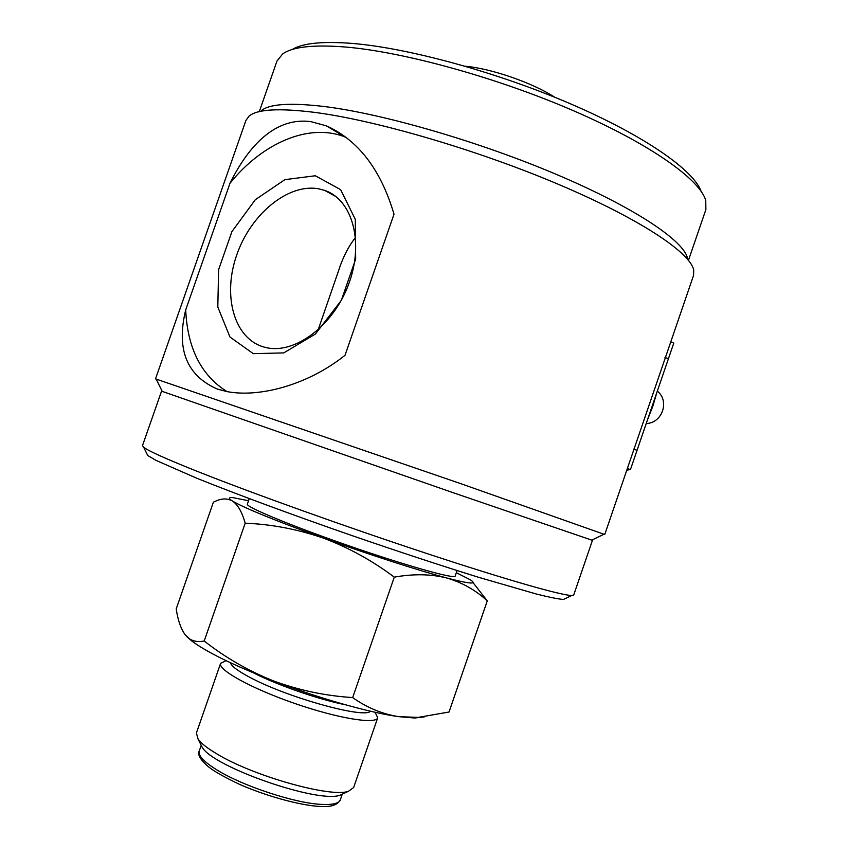 <?xml version="1.0" encoding="UTF-8"?>
<svg xmlns="http://www.w3.org/2000/svg" width="849" height="849" viewBox="0 0 849 849"><rect width="100%" height="100%" fill="white"/><g stroke="black" fill="none" stroke-linecap="round" stroke-linejoin="round"><path stroke-width="1.27" d="M200.502 743.926L202.189 747.269C213.195 767.188 319.224 803.907 340.279 795.089L343.728 793.475M226.099 660.692L220.613 663.356L196.384 733.058L198.114 739.182C201.181 743.374 207.389 748.256 216.75 753.816C253.066 776.092 331.184 797.986 348.472 791.257L353.651 787.522L377.72 717.766L375.078 712.258M220.613 663.356C217.609 669.755 251.431 688.507 294.656 703.428C337.849 718.434 376.075 724.621 377.72 717.766M230.376 662.719C231.416 666.125 237.879 670.986 249.776 677.3C286.93 697.454 364.794 718.997 370.451 711.207M254 673.119C277.814 685.27 319.235 699.608 345.458 704.776M554.779 97.264C532.917 82.926 491.274 68.493 465.22 66.233M186.154 635.975L191.407 640.708C206.318 651.99 233.687 665.383 273.516 680.909C318.672 698.292 369.909 712.778 398.797 716.662L414.609 718.01L424.32 716.885M248.545 500.751L233.019 497.652C228.37 497.206 228.158 498.321 232.403 500.995C237.794 504.603 242.05 512 245.191 523.186C271.595 524.279 297.543 529.214 323.066 538.001C274.609 520.384 244.395 508.052 232.403 500.995C227.543 498.289 222.077 498.289 216.017 500.984L213.396 502.162L176.21 608.903C177.94 620.523 181.07 629.342 185.623 635.36L190.07 639.233C194.092 641.504 198.804 642.099 204.206 640.995C225.272 657.572 248.375 670.869 273.516 680.909C298.901 690.279 325.294 695.83 352.675 697.581C367.065 707.758 382.443 714.115 398.797 716.662L418.132 717.394L449.025 712.024L487.273 600.869L472.989 582.563M245.191 523.186L204.206 640.995M394.286 577.14C413.336 573.733 430.783 574.009 446.627 577.957C418.96 570.655 368.466 554.376 323.066 538.001C348.355 547.456 372.106 560.499 394.286 577.14L352.675 697.581M456.327 572.693L470.484 579.878C477.679 584.611 469.72 583.963 446.627 577.957C462.217 582.531 475.769 590.161 487.273 600.869M647.32 420.308L652.892 406.024L656.765 392.758M249.288 498.628L247.367 504.147C245.287 506.736 291.547 525.966 349.172 545.907C406.798 565.88 455.117 579.4 455.16 576.1L457.059 570.56M654.027 400.76L650.069 412.306M701.062 191.205C693.591 170.235 644.635 135.744 570.815 103.96C497.079 72.197 408.082 47.947 352.123 43.405C322.44 41.134 302.446 43.172 292.152 49.529M355.561 237.455C348.387 246.422 342.561 257.969 338.104 272.094L318.142 329.89M146.739 453.483L147.737 455.499L156.014 460.381L196.48 478.114C234.844 493.587 291.95 514.738 352.579 535.793C398.913 551.744 440.907 565.583 478.539 577.288L536.345 594.024C549.526 597.314 558.568 599.118 563.46 599.458L565.53 598.471M688.528 260.155L705.869 209.607L705.763 200.502C700.022 179.659 650.589 144.16 573.797 110.869C497.111 77.599 403.53 51.853 345.341 47.003C313.377 44.488 292.47 46.812 282.621 53.975L276.965 61.086L259.338 111.495M263.477 346.901L266.172 347.602C294.805 354.447 333.402 325.772 348.706 284.065C364.359 242.453 352.377 199.483 324.583 190.378L318.566 188.807C287.928 183.214 250.699 214.362 236.754 254.902C222.406 295.335 233.836 338.199 263.477 346.901M162.159 391.304L161.543 391.145L142.494 445.64L143.672 447.253C148.246 450.883 166.128 458.927 197.318 471.386C251.293 492.887 345.83 526.794 426.421 553.378C507.15 580.026 562.123 595.605 571.748 595.489L573.722 594.969L592.443 540.357L591.838 540.091M687.435 258.085C683.753 240.755 635.02 207.793 557.029 174.671C479.176 141.581 383.175 113.808 324.573 106.56C290.666 102.549 269.621 103.875 261.428 110.561M315.297 175.764L340.619 189.635L355.285 219.318L355.667 259.094L341.319 300.376L315.393 334.028L283.768 352.908L253.289 353.651L229.962 337.021L217.811 307.041L218.607 269.664L231.883 231.66L255.316 199.695L284.882 179.648L315.297 175.764M161.543 391.145L452.613 492.516L592.443 540.357M626.817 470.134L630.361 469.571L630.892 468.277L673.777 343.113L670.784 341.839M604.775 534.435L693.569 275.373L693.718 270.003C690.248 252.578 639.552 218.618 557.697 184.021C475.992 149.445 375.12 120.134 314.172 112.323C278.928 107.993 257.247 109.234 249.118 116.048L245.945 120.378L155.516 378.866L459.935 483.368L603.979 534.244M346.328 137.496L344.97 136.954C308.951 122.574 262.139 143.194 229.983 183.288C248.863 145.02 275.893 116.886 310.925 121.651L326.377 125.843C358.32 140.234 380.861 169.683 394.01 214.192L345.002 355.328C307.996 384.884 259.783 397.778 227.171 391.633L217.588 389.16C186.727 375.842 176.104 349.427 185.698 309.927L229.983 183.288M185.698 309.927C187.47 348.323 201.266 375.545 227.065 391.612M156.237 379.195L155.516 378.866M321.081 804.374C332.521 805.001 338.942 803.483 340.322 799.843C336.108 807.579 324.965 806.624 318.948 806.423C298.01 804.969 264.909 795.555 239.238 784.221C226.333 778.013 217.185 773.036 211.804 769.279L208.058 766.488C200.311 759.717 197.371 754.559 199.239 750.994C197.902 755.536 203.993 761.967 217.514 770.287C243.313 786.216 294.868 803.143 321.081 804.374M627.347 468.563L630.361 469.571L627.358 468.542M633.598 449.163L636.708 450.193M664.99 357.567L668.11 358.554M199.25 750.994L201.213 745.337M342.285 794.155L340.322 799.843M340.279 795.089L348.472 791.257M202.189 747.269L198.114 739.182M191.407 640.708L190.07 639.233M414.609 718.01L418.132 717.394M657.317 391.145C669.914 400.919 662.284 423.195 646.216 423.534M335.928 196.565L324.583 190.378M563.46 599.458L571.748 595.489M147.737 455.499L143.672 447.253M673.777 343.113L630.892 468.277M344.97 136.954L326.366 125.843M591.721 540.155L604.17 534.148M162.223 391.421L156.142 379.015"/></g></svg>
